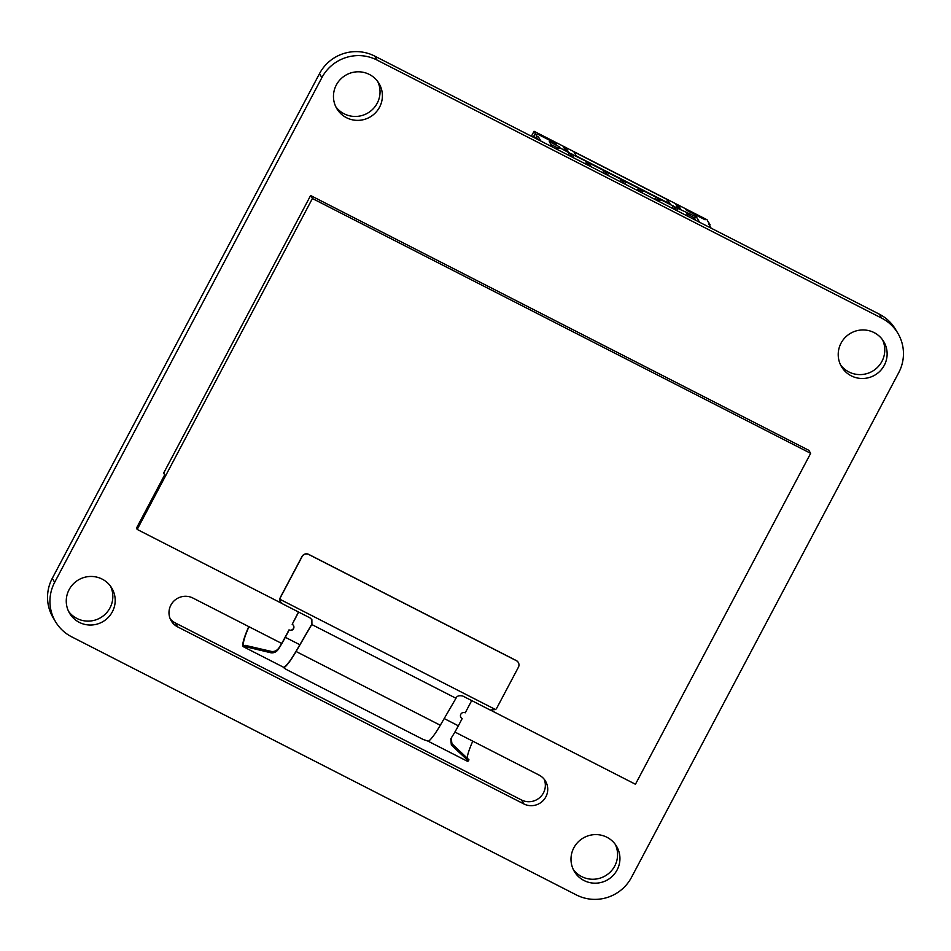 <?xml version="1.0" encoding="UTF-8"?>
<svg xmlns="http://www.w3.org/2000/svg" width="951" height="951" viewBox="0 0 951 951"><rect width="100%" height="100%" fill="white"/><g stroke="black" fill="none" stroke-linecap="round" stroke-linejoin="round"><path stroke-width="1.43" d="M377.012 60.044L881.755 318.181A40.964 40.322 -31 0 1 897.78 333.123A40.964 40.322 -31 0 1 898.719 372.673L631.512 877.333A40.964 40.322 -31 0 1 576.377 894.939L71.634 636.801A40.964 40.322 -31 0 1 55.61 621.847A40.964 40.322 -31 0 1 54.671 582.309L321.878 77.649A40.964 40.322 -31 0 1 377.012 60.044L374.623 56.061L879.366 314.199A40.964 40.322 -31 0 1 895.39 329.153L897.78 333.123M55.61 621.847L53.22 617.877A40.964 40.322 -31 0 1 52.281 578.327L319.488 73.667A40.964 40.322 -31 0 1 374.623 56.061M336.297 85.031A24.571 24.191 -31 0 1 378.997 83.426A24.571 24.191 -31 0 1 370.391 116.818A24.571 24.191 -31 0 1 336.297 85.031M377.702 81.501A24.571 24.191 -31 0 1 335.762 106.702M69.09 589.691A24.571 24.191 -31 0 1 111.79 588.087A24.571 24.191 -31 0 1 103.183 621.478A24.571 24.191 -31 0 1 69.09 589.691M110.494 586.161A24.571 24.191 -31 0 1 68.555 611.362M544.115 779.142A16.381 16.131 -31 0 1 521.386 799.934L175.281 622.917L177.671 626.899L523.787 803.904A16.381 16.131 -31 0 0 545.458 781.044A16.381 16.131 -31 0 0 539.051 775.065L454.911 732.032M177.671 626.899A16.381 16.131 -31 0 1 170.883 605.098A16.381 16.131 -31 0 1 192.946 598.06L281.674 643.435M175.281 622.917A16.381 16.131 -31 0 1 170.217 618.839M573.833 847.828A24.571 24.191 -31 0 1 616.533 846.235A24.571 24.191 -31 0 1 607.927 879.627A24.571 24.191 -31 0 1 573.833 847.828M615.238 844.298A24.571 24.191 -31 0 1 573.298 869.499M841.041 343.168A24.571 24.191 -31 0 1 883.729 341.575A24.571 24.191 -31 0 1 875.122 374.956A24.571 24.191 -31 0 1 841.041 343.168M882.445 339.638A24.571 24.191 -31 0 1 840.506 364.839M281.876 603.421L137.194 529.434L136.457 528.185L164.701 474.834L163.655 473.099L310.608 195.526L808.861 450.346L810.656 453.342L635.446 784.254L490.954 710.349M298.662 612.075L292.183 624.32L298.483 611.992M292.183 624.32A3.281 3.222 149 0 1 293.015 629.407A3.281 3.222 149 0 1 289.128 630.085L285.312 637.301A30.313 4.577 117.1 0 1 278.417 649.188C276.551 651.922 274.066 653.123 270.964 652.79L271.582 651.471C274.708 651.78 277.24 650.46 279.19 647.536A29.005 4.375 117.1 0 0 285.193 637.099L289.009 629.883A3.281 3.222 149 0 0 293.395 625.413M460.843 717.292A3.281 3.222 149 0 0 462.055 718.397L462.174 718.587A3.281 3.222 149 0 1 461.342 713.512A3.281 3.222 149 0 1 465.229 712.822L471.708 700.578M310.608 195.526L312.404 198.509L810.656 453.342M271.582 651.471L245.144 645.337A29.005 4.375 117.1 0 1 243.955 645.539A29.005 4.375 117.1 0 1 248.96 626.709M462.174 718.587L458.358 725.803A30.313 4.577 117.1 0 1 451.463 737.691L450.774 738.927L451.345 745.037L468.415 760.966A30.313 4.577 117.1 0 1 467.179 761.169L428.319 741.304M467.214 758.541A29.005 4.375 117.1 0 1 472.778 741.174M451.345 745.037L451.963 743.73L468.962 759.801L468.415 760.966M451.963 743.73L451.178 738.166M137.194 529.434L312.404 198.509M518.259 662.419A4.921 4.838 149 0 0 516.298 660.553L308.635 554.35A4.921 4.838 149 0 0 302.026 556.466L280.45 597.192A4.921 4.838 149 0 0 280.604 601.995M311.833 619.577L311.916 624.272L311.869 619.636L309.955 617.853L282.554 603.837L280.64 602.054L279.974 599.308A4.921 4.838 149 0 1 280.533 597.323L302.097 556.585A4.921 4.838 149 0 1 308.718 554.481L516.381 660.683A4.921 4.838 149 0 1 518.414 667.222L496.85 707.948A4.921 4.838 -31 0 1 495.507 709.553L490.217 710.052L462.816 696.037C459.107 695.3 456.872 695.966 456.123 698.022A32.774 4.945 -62.9 0 1 455.981 698.272L440.301 725.256A31.133 4.696 117.1 0 1 428.39 741.257L423.052 739.414L287.499 670.086C284.408 668.434 283.303 667.578 284.183 667.507L284.408 667.055M440.301 725.256L296.082 651.494A31.133 4.696 117.1 0 1 284.183 667.507L284.551 666.77A30.313 4.577 117.1 0 0 296.748 650.092L311.69 624.415A32.774 4.945 -62.9 0 0 311.845 624.141M270.964 652.79L244.597 646.502A30.313 4.577 117.1 0 1 243.361 646.704A30.313 4.577 117.1 0 1 248.782 626.614M245.144 645.337L244.597 646.502M296.082 651.494L311.773 624.522A32.774 4.945 -62.9 0 0 311.916 624.272M533.273 137.206L535.306 133.378L534.034 131.262L531.395 136.243M535.817 138.501L536.792 135.862L535.484 138.335M708.257 222.059L707.08 219.764L534.034 131.262M711.134 228.169L708.638 223.996L710.076 224.733L708.352 221.88M710.076 224.733L709.612 225.625M552.507 147.036L549.25 141.628L559.343 146.787L560.02 147.904L569.613 153.075L589.584 163.025L588.681 165.533M588.372 162.669L587.231 164.796M589.584 163.025L588.348 165.367M537.018 136.231L538.468 136.968L537.267 139.238M535.306 133.378L536.792 135.862M589.81 163.406L677.778 208.388L696.346 216.852L699.603 222.261M565.263 149.985L563.17 146.513L566.059 147.987L568.151 151.459L565.263 149.985M667.578 199.734L670.122 203.954L576.377 156.023L573.845 151.791L667.578 199.734L666.496 202.099M686.349 210.195L685.754 209.196L705.095 219.776L686.349 210.195M675.662 204.037L677.754 207.52L680.631 208.994L678.538 205.511L675.662 204.037M537.814 134.222L537.22 133.235L555.966 142.816L556.561 143.815L537.814 134.222M535.591 133.52L533.559 137.348M572.276 154.181L571.04 156.511M572.502 154.549L571.373 156.689M678.538 205.511L677.611 207.282M566.059 147.987L565.12 149.747M586.922 161.932L585.792 164.059M591.249 164.143L590.119 166.27M605.668 171.513L604.539 173.653M540.964 141.14L538.468 136.968M686.931 212.81L687.133 215.889M677.778 208.388L676.648 210.528M696.346 216.852L694.289 217.815L695.799 220.323M687.383 214.272L694.289 217.815L693.564 219.182M676.339 207.651L675.21 209.791M676.113 207.282L674.877 209.624M674.889 206.914L673.76 209.054M559.343 146.787L557.298 147.738L557.345 149.509M550.998 144.516L557.298 147.738L556.561 149.117M673.451 206.177L672.321 208.317M560.02 147.904L557.821 148.618M673.225 205.808L671.988 208.15M569.399 152.707L568.151 155.037M569.613 153.075L568.484 155.215M660.47 199.544L659.34 201.671M571.064 153.812L569.934 155.952M659.031 198.807L657.902 200.934M658.805 198.426L657.569 200.768M657.593 198.07L656.463 200.197M573.94 155.286L572.811 157.426M656.142 197.332L655.013 199.46M655.917 196.952L654.68 199.294M586.696 161.551L585.459 163.893M643.161 190.687L642.032 192.827M641.723 189.95L640.594 192.09M641.497 189.582L640.261 191.924M640.285 189.213L639.155 191.353M638.834 188.476L637.705 190.616M638.62 188.108L637.384 190.438M604.004 170.407L602.768 172.737M604.23 170.776L603.1 172.916M625.865 181.843L624.736 183.971M624.415 181.106L623.285 183.234M624.189 180.726L622.953 183.067M606.893 171.881L605.656 174.223M607.118 172.25L605.989 174.39M622.976 180.369L621.847 182.497M608.557 172.987L607.427 175.127M621.538 179.632L620.409 181.76M621.312 179.252L620.076 181.593M879.366 314.199L881.755 318.181M319.488 73.667L321.878 77.649M52.281 578.327L54.671 582.309M521.386 799.934L523.787 803.904M299.862 644.742L285.312 637.301M278.417 649.188L279.19 647.536M458.358 725.803L444.188 718.552M495.507 709.553L279.974 599.308M455.981 698.272L311.773 624.522M243.361 646.704L284.099 667.543"/></g></svg>
